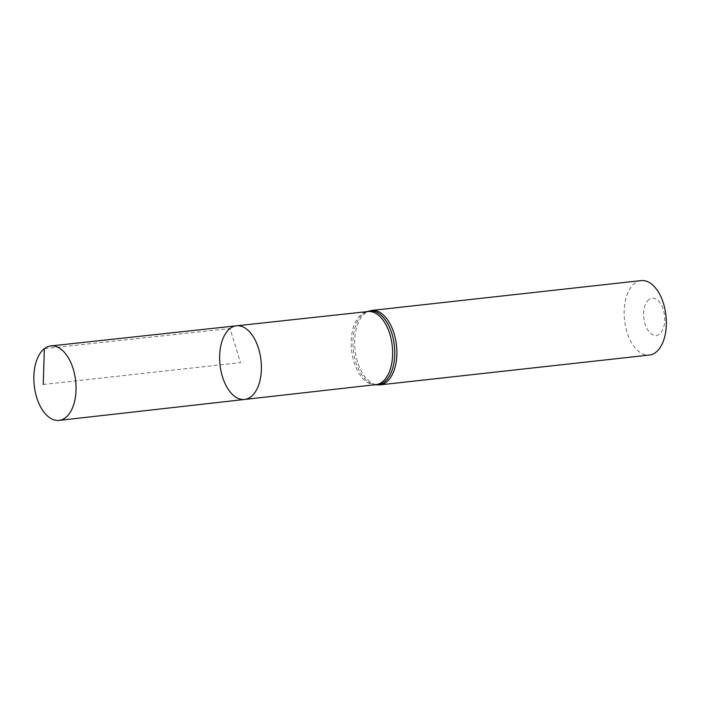 <?xml version="1.0" encoding="UTF-8"?>
<svg xmlns="http://www.w3.org/2000/svg" width="701" height="701" viewBox="0 0 701 701"><rect width="100%" height="100%" fill="white"/><g stroke="black" fill="none" stroke-linecap="round" stroke-linejoin="round"><path stroke-width="0.53" stroke-dasharray="3.5 2.63" d="M648.872 299.607A18.725 10.419 -96.3 0 0 648.916 331.626A18.725 10.419 -96.3 0 0 664.732 319.305A18.725 10.419 -96.3 0 0 648.872 299.607M641.117 280.602A37.451 20.837 -96.3 0 0 634.633 283.353A37.451 20.837 -96.3 0 0 625.494 326.202A37.451 20.837 -96.3 0 0 649.363 355.056M244.614 399.456A37.048 20.609 83.7 0 1 220.981 370.934A37.048 20.609 83.7 0 1 230.016 328.524A37.048 20.609 83.7 0 1 236.456 325.807M43.234 384.472L240.513 362.627L230.016 328.524L44.338 348.695M367.026 311.638A37.109 20.644 -96.3 0 0 365.668 312.225L367.902 311.542A36.759 20.452 -96.3 0 0 361.514 314.241A36.759 20.452 -96.3 0 0 352.542 356.327A36.759 20.452 -96.3 0 0 375.99 384.621L373.668 384.446A37.109 20.644 -96.3 0 0 375.114 384.718M371.644 310.438A37.451 20.837 -96.3 0 0 365.16 313.181A37.451 20.837 -96.3 0 0 356.02 356.029A37.451 20.837 -96.3 0 0 379.889 384.884M366.93 311.647L365.668 312.225A37.109 20.644 -96.3 0 0 363.346 313.715A37.109 20.644 -96.3 0 0 353.628 352.437A37.109 20.644 -96.3 0 0 373.668 384.446L375.017 384.726"/><path stroke-width="1.05" d="M230.016 328.524A37.048 20.609 83.7 0 1 236.456 325.807A37.048 20.609 83.7 0 1 261 360.367A37.048 20.609 83.7 0 1 244.614 399.456A37.048 20.609 83.7 0 1 220.981 370.934A37.048 20.609 83.7 0 1 230.016 328.524M371.644 310.438A37.451 20.837 -96.3 0 1 396.477 345.365A37.451 20.837 -96.3 0 1 379.889 384.884L649.363 355.056A37.451 20.837 -96.3 0 0 665.95 315.538A37.451 20.837 -96.3 0 0 641.117 280.602L371.644 310.438L366.93 311.647M244.614 399.456L375.99 384.621A36.759 20.452 -96.3 0 0 392.253 345.838A36.759 20.452 -96.3 0 0 367.902 311.542L236.456 325.807A37.048 20.609 83.7 0 1 261 360.367A37.048 20.609 83.7 0 1 244.614 399.456L59.094 420.398A37.451 20.837 83.7 0 1 35.199 391.57A37.451 20.837 83.7 0 1 44.338 348.695A37.451 20.837 83.7 0 1 50.849 345.943A37.451 20.837 83.7 0 1 74.7 374.825A37.451 20.837 83.7 0 1 65.552 417.647A37.451 20.837 83.7 0 1 59.094 420.398M44.338 348.695L43.234 384.472M375.114 384.718A37.109 20.644 -96.3 0 0 394.374 345.602A37.109 20.644 -96.3 0 0 367.026 311.638M379.889 384.884L375.017 384.726M236.456 325.807L50.849 345.943"/></g></svg>
